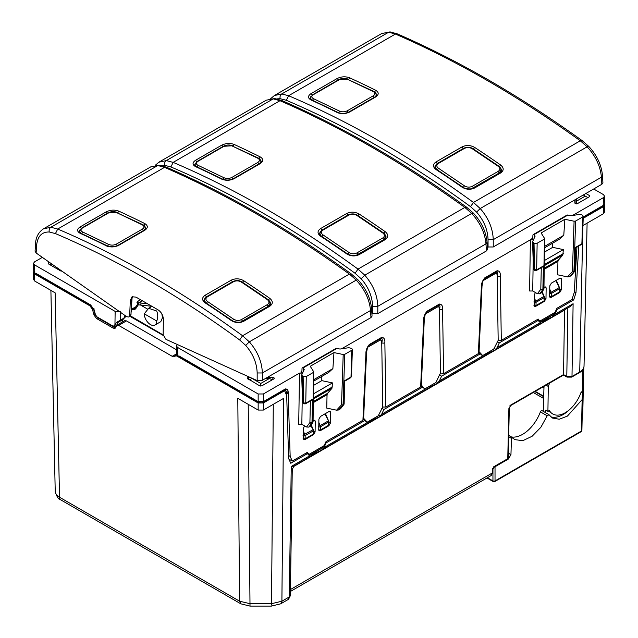 <?xml version="1.0" encoding="UTF-8"?>
<svg xmlns="http://www.w3.org/2000/svg" width="638" height="638" viewBox="0 0 638 638"><rect width="100%" height="100%" fill="white"/><g stroke="black" fill="none" stroke-linecap="round" stroke-linejoin="round"><path stroke-width="0.96" d="M481.937 355.119L482.687 355.557L493.692 349.153L485.095 354.457L482.671 355.518L481.682 354.848M493.692 349.153L498.182 340.373L497.185 276.094C497.289 274.364 496.755 273.479 495.598 273.423L483.213 280.576M479.066 351.658L482.376 355.246M482.009 286.135A2.209 1.252 -177.4 0 1 482.009 286.167A2.209 1.252 -177.4 0 1 481.363 286.996L478.372 353.611L479.018 352.742L482.687 355.932L439.399 380.926L436.958 383.502L483.229 356.809M435.969 382.481L424.948 388.845L435.969 382.481L439.917 374.012L443.585 373.701L478.372 353.611M540.53 321.895L553.282 314.526L545.929 319.335L540.418 322.102L538.201 319.072L501.309 340.373L498.182 340.373M495.598 273.423L497.13 270.727C499.49 270.903 500.551 272.681 500.304 276.063A2.209 1.34 179.1 0 1 497.185 276.094C497.903 273.702 497.815 272.155 496.922 271.477L483.939 279.253C483.317 279.372 482.671 281.677 482.009 286.167L479.018 352.766M561.488 279.077L561.328 289.788L559.741 292.475L551.16 297.428L550.06 297.539L549.629 296.542L549.789 285.832L551.376 283.144L559.957 278.192L561.049 278.072L561.488 279.077L559.957 278.192M546.152 287.929L544.613 287.044L545.713 286.933L546.152 287.929L545.984 298.648L544.397 301.335L535.816 306.288L534.724 306.399L534.285 305.403L534.445 294.684L535.394 292.531M544.613 287.044L543.975 287.419M481.363 286.996C481.18 283.95 482.312 280.903 484.768 277.865L483.357 280.257M583.228 217.462L602.91 206.098A1.467 0.845 -120 0 0 603.213 205.444L603.452 197.62L572.485 215.5M567.461 276.876L572.406 271.557A1.467 0.933 -137.1 0 0 573.793 271.9L569.335 276.693L567.461 276.876L557.636 274.811L557.939 261.405L558.449 260.057L544.214 268.279M537.427 293.703L540.801 289.293A1.467 1.164 -142.6 0 0 542.723 289.835L539.684 293.807L537.427 293.703L532.73 290.992L529.612 290.992L530.385 239.8L341.593 348.803M336.569 410.178L341.513 404.859A1.467 0.933 -137.1 0 0 342.901 405.202L338.451 409.995L336.569 410.178L326.752 408.113L327.047 394.707L327.557 393.367L313.322 401.581M306.535 427.005L309.909 422.595A1.467 1.164 -142.6 0 0 311.838 423.138L308.8 427.109L306.535 427.005L301.838 424.294L298.72 424.294L299.501 373.102L263.358 393.973L258.159 393.973L177.555 347.431L176.479 345.987L177.396 344.528M285.114 389.419L263.055 402.315A1.467 0.845 -120 0 0 263.358 401.661L285.425 388.917L287.315 389.268A1.467 1.124 155.7 0 1 285.322 389.666L287.18 393.774L288.105 391.006L290.162 456.385L292.276 461.059L307.309 452.374L309.637 455.197L322.389 447.836L324.136 445.651L309.111 454.328M363.572 419.381L362.926 420.267L326.034 441.568L324.136 445.651M366.563 352.814L365.925 353.651C365.781 350.485 366.914 347.439 369.322 344.512A2.209 1.276 -120 0 1 369.115 345.262L368.493 345.9C367.871 346.035 367.225 348.332 366.563 352.814L363.572 419.413L367.241 422.587L323.952 447.581L321.512 450.157L367.783 423.465L367.241 422.587M367.775 347.224L380.152 340.078L381.684 337.374C384.044 337.55 385.105 339.328 384.858 342.718A2.209 1.34 179.1 0 1 381.739 342.75L382.744 407.02M430.06 386.237L430.738 386.628L425.474 390.129L422.874 386.995L421.295 386.07L420.649 386.939L385.862 407.02L382.736 407.02L378.246 415.809L367.225 422.173L363.62 418.305M424.286 319.494L423.648 320.324C423.504 317.158 424.637 314.111 427.045 311.192A2.209 1.276 -120 0 1 426.838 311.934L426.216 312.572C425.594 312.708 424.948 315.012 424.286 319.494L421.295 386.094M425.634 313.585L426.838 311.934L439.199 304.797C440.084 305.379 440.172 306.918 439.462 309.422C439.566 307.691 439.032 306.806 437.875 306.75L439.407 304.055C441.767 304.222 442.828 306.009 442.581 309.39A2.209 1.34 179.1 0 1 439.462 309.422L440.459 373.701M576.943 247.073L574.256 292.363L571.959 299.581L556.918 308.266L555.028 312.349L540.003 321.026M313.561 431.057L315.092 431.95L313.505 434.637L304.932 439.59L303.832 439.702L303.393 438.705L303.56 427.986L304.501 425.833M313.729 420.346L314.821 420.235L315.26 421.232L313.729 420.346L313.083 420.721M315.092 431.95L315.26 421.232M328.849 425.777L330.436 423.09L330.604 412.379L329.064 411.494L320.483 416.447L318.896 419.134L318.737 429.845L319.175 430.849L320.268 430.73L328.849 425.777L328.283 425.45M329.064 411.494L330.165 411.382L330.604 412.379M421.343 384.985L424.214 388.446M437.875 306.75L425.49 313.904M553.282 314.526L555.028 312.349M540.418 322.238L539.405 321.52M367.911 346.912L369.115 345.262L381.476 338.124C382.361 338.706 382.449 340.245 381.739 342.75C381.843 341.019 381.317 340.126 380.152 340.078M308.768 455.101L309.534 455.54L311.926 454.431L322.389 447.836M308.513 454.822L309.637 455.197M288.894 459.105L292.276 461.059M288.567 455.46L290.162 456.385M287.18 393.774L285.505 392.809M263.358 393.973L263.358 401.661L258.159 401.661L258.159 393.973M299.501 373.102L302.619 373.102M308.8 427.109L310.865 425.913L311.185 424.828M301.678 375.2L303.138 376.548L306.256 376.548L313.258 372.504L313.601 371.611L310.243 366.284L333.969 352.583L343.204 354.521L344.743 354.329L351.745 350.286L351.012 377.05L344.249 380.926L343.715 404.317A1.467 0.869 1.3 0 0 344.145 403.718L344.656 381.189M313.569 381.189L328.658 372.48L332.892 368.612L333.969 352.583M327.557 393.367L331.959 388.287L332.47 382.896L321.791 380.647L321.791 376.444M340.517 408.798L343.842 404.58A1.467 1.164 -142.6 0 1 343.555 404.827L340.517 408.798L338.451 409.995M530.385 239.8L533.512 239.8M539.684 293.807L541.758 292.611L542.077 291.526M532.57 241.898L534.03 243.245L537.148 243.245L544.142 239.202L544.485 238.309L541.128 232.982L564.861 219.281L574.088 221.219L575.635 221.027L582.63 216.984L581.904 243.748L575.133 247.624L574.599 271.014A1.467 0.869 1.3 0 0 575.029 270.416L575.548 247.887L581.601 244.394L582.342 243.158L583.276 216.13L582.63 216.984M544.302 260.591L563.354 249.594L562.844 254.985L558.449 260.057M544.461 247.887L559.542 239.178L563.777 235.31L564.861 219.281M563.354 249.594L552.683 247.345L552.683 243.142M571.409 275.496L574.726 271.278A1.467 1.164 -142.6 0 1 574.447 271.517L571.409 275.496L569.335 276.693M603.452 197.62L604.529 196.153L603.452 194.614L593.699 188.984M583.244 216.976L603.213 205.444L604.29 203.969M33.71 271.254L33.471 263.43L34.548 264.874L34.787 272.697L33.71 271.246L35.09 273.351L90.875 305.554A1.467 0.845 -60 0 1 90.572 304.908L35.824 273.279M125.726 315.914L124.609 316.608M130.399 316.041L131.564 316.671M263.055 402.315C262.322 402.961 260.79 402.961 258.462 402.315A1.467 0.845 -60 0 1 258.159 401.661L178.951 355.908M177.555 347.431L177.906 355.334L176.838 353.907L178.217 355.98L258.462 402.315M33.471 263.406L34.548 261.867L42.347 257.361M34.548 264.874L115.151 311.408L120.351 311.408M120.335 312.221L120.215 320.3L116.69 322.302L114.952 324.455L114.457 325.787L116.475 326.146M163.312 318.195L162.475 317.708L160.8 321.664L154.922 325.053A8.828 5.096 60 0 1 147.522 322.007A8.828 5.096 60 0 1 144.276 313.808L148.646 308.298L152.004 306.36M147.53 309.079L140.488 304.98L151.94 306.328M131.787 309.271C133.621 309.845 134.961 309.621 135.806 308.585L132.632 308.585L131.58 309.151M147.649 303.847L139.044 302.795A1.467 0.845 -120 0 0 138.685 302.859A1.467 0.845 -120 0 0 138.526 303.01A1.467 1.188 34.1 0 0 138.207 303.313L134.474 308.768M137.872 303.8L138.031 301.2L136.955 302.627L137.736 304.007M138.031 301.2L140.543 299.748M301.758 374.849L304.111 369.761L303.074 367.959A1.467 0.845 -120 0 0 302.332 367.887A1.467 0.845 -120 0 0 302.029 368.501L301.894 371.547A1.467 0.845 -120 0 1 301.591 372.153A1.467 0.845 -120 0 1 300.849 372.082L302.571 373.078M351.745 350.286L352.391 349.417L351.745 348.484L348.795 347.686L339.998 349.05L336.872 348.444A1.467 0.845 -120 0 0 336.138 348.372L302.332 367.887M532.642 241.547L535.003 236.459L533.958 234.656A1.467 0.845 -120 0 0 533.224 234.585A1.467 0.845 -120 0 0 532.921 235.199L532.778 238.245A1.467 0.845 -120 0 1 532.475 238.851A1.467 0.845 -120 0 1 531.741 238.779L533.464 239.776M583.276 216.115L581.816 214.711L579.687 214.384L570.882 215.748L567.764 215.142A1.467 0.845 -120 0 0 567.03 215.07L533.224 234.585M585.899 193.489L589.408 195.515L589.408 196.719L577.358 203.674L574.854 203.075L574.854 199.869M589.408 196.719L589.408 195.515L589.448 196.695M267.25 377.457L272.809 377.457C274.252 377.68 274.603 378.159 273.846 378.908L261.795 385.862L259.714 385.862L247.241 378.278M247.664 378.908C246.914 378.159 247.257 377.68 248.708 377.457L250.208 377.457M274.276 378.278L273.846 378.908M49.381 262.314L48.592 262.768L48.592 263.972L60.642 270.927L61.966 271.158M48.552 263.949L48.592 262.768L48.592 263.972M313.043 421.806A1.467 1.332 -152.8 0 1 312.492 422.763L310.865 425.913M313.418 393.893L332.47 382.896M321.791 380.647L313.521 385.424M313.593 379.754L332.892 368.612M304.111 369.761L304.214 369.298M313.601 371.611L312.644 422.252A1.467 0.845 60 0 1 312.492 422.763L311.838 423.138A1.467 0.845 -120 0 0 311.99 422.627L312.524 399.268L305.761 403.176L306.256 376.548M344.034 404.029A1.467 1.164 -142.6 0 1 343.842 404.58A1.467 1.467 0 0 0 344.145 403.718M543.935 288.504A1.467 1.332 -152.8 0 1 543.377 289.461L541.758 292.611M552.683 247.345L544.413 252.122M544.477 246.451L563.777 235.31M535.003 236.459L535.099 235.996M544.485 238.309L543.528 288.95A1.467 0.845 60 0 1 543.377 289.461L542.723 289.835A1.467 0.845 -120 0 0 542.882 289.325L543.416 265.966L536.646 269.874L537.148 243.245M574.926 270.727A1.467 1.164 -142.6 0 1 574.726 271.278A1.467 1.467 0 0 0 575.029 270.416M122.145 322.142L122.959 319.566L125.327 315.73M123.349 319.136L123.557 318.825A1.467 0.845 60 0 0 123.852 318.195L120.215 320.3L118.03 322.413L116.969 324.814A1.467 1.101 -159.7 0 1 114.952 324.455L115.151 311.408M366.491 421.774L367.249 422.204L369.649 421.112L378.246 415.809M115.877 326.887L113.309 326.768A1.467 0.845 120 0 1 113.006 326.122L114.457 325.787M116.69 322.302L118.03 322.413L122.959 319.566L121.866 322.31M142.314 300.769L138.685 302.859A1.467 1.467 0 0 0 138.207 303.313A1.467 1.188 34.1 0 0 138.382 304.773L140.591 305.076M141.157 303.09L140.488 304.98M154.922 325.053A8.828 5.096 60 0 0 156.757 321.018C158.064 317.565 158.041 314.223 156.669 310.993L148.646 308.298M161.869 313.912L162.475 317.708M311.44 400.369L312.524 399.268M542.332 267.059L543.416 265.966M302.324 376.077L302.619 401.972L304.047 403.383M301.678 375.208L302.564 402.219L303.943 403.822A1.467 0.845 -60 0 1 303.64 403.176L303.138 376.548M533.216 242.775L533.504 268.67L534.931 270.081M532.57 241.906L533.456 268.917L534.835 270.52A1.467 0.845 -60 0 1 534.524 269.874L534.03 243.245M156.757 321.018L144.276 313.808M492.504 468.627L492.504 469.839L494.617 466.274L507.76 458.69A1.467 0.845 -120 0 1 507.449 459.344A1.467 1.467 0 0 0 508.183 458.1A1.467 0.853 -178.7 0 1 507.76 458.69L508.901 408.448A1.467 0.853 -178.7 0 0 509.331 407.857L508.183 458.1M543.959 387.992L542.531 387.17M303.441 435.762A1.467 0.821 180 0 0 305.139 435.61L305.139 438.808L313.202 434.159L313.202 432.955M311.376 425.275L313.537 430.387A1.467 0.845 178.3 0 1 313.537 430.387A1.467 0.845 178.3 0 1 313.106 431.017A2.209 1.276 -120 0 0 312.819 429.853L302.97 435.22M305.139 438.808L303.058 438.808M313.202 434.159L313.106 431.017L305.139 435.61L303.505 431.328M328.546 424.103L328.546 425.299L320.483 429.956L318.402 429.956M325.412 413.599L328.881 421.535A1.467 0.845 178.3 0 1 328.881 421.535A1.467 0.845 178.3 0 1 328.45 422.157A2.209 1.276 -120 0 0 328.163 420.992L320.204 425.586L320.483 426.758A1.467 0.821 180 0 1 318.785 426.91M544.094 299.653L544.094 300.857L536.032 305.506L533.95 305.506M542.268 291.973L544.429 297.085A1.467 0.845 178.3 0 1 544.429 297.085A1.467 0.845 178.3 0 1 543.999 297.707L544.094 300.857M533.862 301.918L535.753 301.144L536.032 302.308A1.467 0.821 180 0 1 534.333 302.46M543.991 297.715A2.209 1.276 -120 0 0 543.712 296.55L535.753 301.144L534.397 298.026M549.294 296.654L551.368 296.654L559.43 291.997L559.43 290.8M556.304 280.297L559.765 288.232A1.467 0.845 178.3 0 1 559.765 288.232A1.467 0.845 178.3 0 1 559.335 288.854A2.209 1.276 -120 0 0 559.048 287.69L551.096 292.284L551.368 293.456A1.467 0.821 180 0 1 549.669 293.608M545.498 319.582L546.184 319.973L552.771 316.663L570.539 306.407L573.107 303.728L571.999 376.492L566.799 376.476L567.788 377.042M567.844 307.963L566.799 376.476L563.545 374.594A1.467 0.845 -120 0 0 563.545 374.562L564.526 310.132L293.121 466.825M294.102 465.995L291.255 466.458L292.252 469.313L294.102 465.995L310.06 456.784M546.184 319.973L540.92 323.482L540.41 322.605L497.122 347.598L495.056 349.983L540.952 323.482M487.783 352.91L488.461 353.3L494.681 350.174M488.461 353.3L483.197 356.809L482.687 355.932M430.738 386.628L436.958 383.502M372.337 419.557L373.015 419.956L379.61 416.638L425.506 390.137M373.015 419.956L367.775 423.329M314.614 452.884L315.292 453.275L321.512 450.157M315.292 453.275L310.028 456.784L309.518 455.907L291.255 466.458L289.261 596.961A5.886 3.397 60 0 1 288.049 599.568L280.688 603.819A5.886 3.397 -120 0 0 281.9 601.211L283.719 398.303L263.358 410.059L258.159 410.059L258.159 402.977L263.358 402.977L284.564 390.735L283.838 390.312M51.726 263.957L50.147 264.874M249.362 379.889L251.994 378.406L260.759 383.462L260.759 386.11M265.615 378.406L269.523 378.406L260.759 383.462M272.155 379.889L269.523 378.406M379.235 416.829L381.676 414.253L383.869 409.508L381.755 408.288M576.457 203.921L576.489 201.177L585.253 196.121L587.853 197.62M576.489 198.92L576.489 201.177M583.299 194.989L585.253 196.121M552.404 316.855L554.845 314.279L557.038 309.534L556.48 309.207M572.134 299.023L573.69 299.916L575.986 292.698L574.296 291.726M575.986 292.698L578.762 246.029M284.564 390.735L286.677 395.401L288.663 458.586L290.776 463.26L307.428 453.642L306.272 452.972M273.295 404.325L271.501 603.7L250.008 603.7L239.609 601.211L237.791 398.303L258.159 410.059M176.822 353.667L172.236 356.323L176.694 355.94L258.159 402.977M174.054 356.506L176.957 354.545M176.654 349.863L126.476 320.89L124.649 320.699L116.85 325.205L115.055 328.347L113.229 328.155L96.545 318.522L94.073 315.156L92.406 309.223L89.926 305.849L34.548 273.877L33.471 272.418L33.742 271.573M172.236 356.323L118.668 325.396L116.85 325.205M604.314 212.35L603.237 213.834L603.452 206.624L583.204 218.316M603.452 206.624L604.529 205.165L604.258 204.319M603.237 213.834L582.949 225.541M307.428 453.642L309.518 455.907M365.151 420.314L326.146 442.836L323.952 447.581M326.146 442.836L325.595 442.509M540.41 322.605L537.156 319.67M538.32 320.34L499.315 342.853L497.122 347.598M499.315 342.853L497.201 341.633M480.597 353.667L441.592 376.181L439.399 380.926M441.592 376.181L439.478 374.961M422.874 386.995L383.869 409.508M573.69 299.916L557.038 309.534M33.686 279.619L34.763 281.087L55.131 292.842L59.525 497.233L239.609 601.211L240.829 603.819L250.008 606.1L248.222 404.325M493.987 481.515L495.024 480.932A1.467 0.877 180 0 1 492.951 480.932L492.951 469.058M493.581 466.968L495.024 466.753L508.311 459.081L510.95 454.663L511.445 438.354L508.669 436.751M511.509 436.95A28.678 16.556 120 0 0 540.394 411.861A1.467 0.845 -60 0 1 542.045 410.633L548.84 414.564L552.404 418.034L559.263 419.23L567.397 416.104L582.143 399.603L582.654 393.128L581.082 392.218M549.023 414.732L547.197 415.785L540.394 411.861M508.709 435.331L514.962 439.654L522.825 440.683L532.092 436.272L540.825 427.348L547.197 415.785M512.402 437.485L511.445 438.354M533.296 392.498L543.64 398.471M582.661 392.099L582.223 392.051L582.654 393.128M582.598 397.952L581.896 430.427A1.467 0.861 -178.8 0 1 581.896 430.435L581.162 431.679A1.467 0.845 -120 0 0 581.465 431.025L582.143 399.603M550.738 416.805A28.678 16.556 120 0 0 569.798 409.413M545.793 412.802L545.833 410.13L547.914 411.327L549.366 410.489A25.002 14.435 120 0 0 552.731 413.974L548.489 410.992M582.231 370.423L582.55 391.333L581.098 392.171A25.002 14.435 120 0 1 552.731 413.974M543.257 411.335L544.007 386.317M547.914 411.327L548.281 386.437L546.04 385.145M549.661 383.055L548.281 386.437M274.308 95.548L281.741 93.953L288.599 95.732C350.493 122.081 412.116 157.658 473.46 202.453L480.207 208.538C488.485 218.029 492.831 228.404 493.254 239.665L601.419 177.212L601.849 184.278L602.926 182.787M270.703 98.643L274.476 95.461L381.707 33.543L388.678 32.211L395.424 34.053C456.776 60.722 518.391 96.29 580.285 140.783L587.151 146.796C595.669 156.143 600.43 166.287 601.419 177.212L602.487 175.594L602.926 182.827M601.849 184.278L493.254 246.978L487.328 246.97M311.089 100.014A1029.588 594.441 -120 0 1 337.127 112.455L338.236 113.07L337.127 112.455C341.29 114.146 345.453 113.995 349.624 112.001L375.623 96.992C379.052 94.599 379.044 92.35 375.615 90.237A1029.588 594.441 -120 0 0 349.576 77.796C345.429 76.281 341.258 76.536 337.079 78.57L311.081 93.587C307.66 95.939 307.66 98.085 311.089 100.014L311.807 99.935L310.084 98.236L310.897 96.45M437.038 170.115L436.073 169.58C432.644 166.893 432.636 164.333 436.057 161.908A1.467 0.845 60 0 1 437.038 163.647L463.252 148.518M473.452 149.093L474.56 147.362C470.405 145.089 466.242 144.938 462.064 146.892L436.057 161.908M499.45 166.693L500.599 164.979C504.028 167.842 504.028 170.513 500.607 172.986L474.608 187.995A1.467 0.845 -120 0 0 473.755 187.843L499.753 172.834L501.604 170.314L499.873 167.02M436.073 169.58A1029.588 594.441 -120 0 1 462.103 187.205L463.044 187.716L462.103 187.205C466.25 189.645 470.413 189.909 474.608 187.995M349.576 77.796L348.643 79.63M375.615 90.237L374.65 92.055M375.623 96.992A1.467 0.845 -120 0 0 374.953 96.952L376.803 94.767L375.28 92.406M473.755 187.843C471.019 190.124 463.324 188.186 462.837 187.133L436.807 169.509L434.885 166.845L437.038 163.703M501.596 170.442L500.766 168.249M310.682 96.888L310.092 98.332M435.866 164.947L434.893 167.028M311.36 99.711L310.483 97.75M374.354 97.598L373.254 95.804C375.391 94.312 375.391 92.909 373.254 91.593L347.231 79.16L373.98 91.513L376.404 94.679L375.854 96.322M338.507 112.886L339.472 111.092C342.08 112.144 344.679 112.049 347.287 110.797L348.388 112.591M339.472 111.092L313.457 98.659C311.312 97.462 311.304 96.123 313.433 94.647L312.508 95.261M312.516 100.469L313.457 98.659M347.231 79.16L339.448 79.63A1.467 0.845 -120 0 0 338.826 79.614L312.811 94.631L310.475 97.821L310.411 98.962M464.408 148.431L463.3 148.949L464.4 148.431C467.008 147.211 469.608 147.306 472.216 148.726L498.23 166.335C500.375 168.105 500.383 169.764 498.254 171.311L499.187 173.161M501.197 169.668L499.179 173.002L471.61 188.665M436.448 169.261L435.283 166.709L435.212 167.93M499.171 166.829L498.23 166.335L499.171 166.829M463.308 187.532L464.448 185.841C467.024 187.365 469.624 187.524 472.24 186.336A1.467 0.845 60 0 1 473.165 188.019L473.165 188.146M437.325 169.939L438.434 168.225L464.448 185.841M438.434 168.225C436.296 166.542 436.296 164.939 438.434 163.424L464.4 148.431M158.87 162.204L166.295 160.601L173.161 162.379C235.047 188.728 296.67 224.305 358.014 269.108L364.769 275.185C373.039 284.684 377.385 295.059 377.808 306.312L485.973 243.868L486.403 250.933L487.48 249.442M155.257 165.298L159.029 162.108L266.261 100.198L273.231 98.858L279.986 100.708C341.33 127.369 402.953 162.945 464.839 207.43L471.705 213.443C480.223 222.798 484.984 232.934 485.973 243.868L487.041 242.249L487.48 249.482M486.403 250.933L377.808 313.625L371.89 313.625M195.643 166.67A1029.588 594.441 -120 0 1 221.681 179.111L222.79 179.725L221.681 179.111C225.844 180.801 230.007 180.65 234.178 178.656L260.184 163.639C263.606 161.254 263.598 158.998 260.176 156.884A1029.588 594.441 -120 0 0 234.138 144.443C229.983 142.928 225.82 143.191 221.633 145.225L195.635 160.234C192.213 162.594 192.213 164.74 195.643 166.67L196.36 166.582L194.638 164.883L195.451 163.097M321.592 236.77L320.627 236.235C317.198 233.548 317.198 230.988 320.619 228.556A1.467 0.845 60 0 1 321.592 230.302L347.814 215.166M358.006 215.748L359.114 214.009C354.967 211.744 350.796 211.585 346.617 213.547L320.619 228.556M384.004 233.349L385.153 231.634C388.582 234.497 388.582 237.161 385.161 239.633L359.162 254.642A1.467 0.845 -120 0 0 358.309 254.498L384.307 239.489L386.157 236.961L384.427 233.675M320.627 236.235A1029.588 594.441 -120 0 1 346.665 253.852L347.598 254.371L346.665 253.852C350.804 256.301 354.967 256.564 359.162 254.642M234.138 144.443L233.205 146.277M260.176 156.884L259.203 158.702M260.184 163.639A1.467 0.845 -120 0 0 259.506 163.599L261.357 161.422L259.841 159.061M358.309 254.498C355.573 256.779 347.877 254.841 347.399 253.78L321.361 236.164L319.439 233.492L321.592 230.35M386.157 237.097L385.32 234.896M195.236 163.543L194.646 164.987M320.42 231.602L319.455 233.675M195.922 166.358L195.037 164.397M258.916 164.253L257.808 162.459C259.945 160.967 259.945 159.564 257.808 158.24L231.793 145.807L258.542 158.168L260.958 161.334L260.408 162.977M223.061 179.541L224.026 177.747C226.634 178.799 229.233 178.696 231.841 177.452L232.942 179.246M224.026 177.747L198.011 165.314C195.866 164.11 195.858 162.778 197.987 161.294L197.062 161.916M197.07 167.124L198.011 165.314M231.793 145.807L224.002 146.277A1.467 0.845 -120 0 0 223.38 146.262L197.365 161.286L195.037 164.476L194.965 165.617M321.879 236.594L322.988 234.88C320.85 233.197 320.85 231.594 322.988 230.071L348.954 215.078C351.562 213.858 354.17 213.961 356.77 215.373L382.792 232.99C384.929 234.76 384.937 236.419 382.808 237.966L383.749 239.816M385.751 236.315L383.733 239.649L356.163 255.312M321.01 235.908L319.845 233.364L319.766 234.585M383.725 233.476L382.792 232.99L383.725 233.476M347.862 254.179L349.01 252.489C351.578 254.012 354.178 254.179 356.794 252.983A1.467 0.845 60 0 1 357.719 254.674L357.719 254.801M322.988 234.88L349.01 252.489M43.424 228.859L50.849 227.256L57.715 229.034C119.609 255.383 181.224 290.96 242.576 335.755L249.322 341.84C257.592 351.331 261.939 361.706 262.362 372.967L370.526 310.515L370.957 317.58L372.034 316.089M150.823 166.845L159.165 165.202L157.793 165.513L50.849 227.256C49.381 228.332 48.855 229.911 49.262 232.001C41.717 231.825 37.49 236.363 36.581 245.614L35.513 243.995C35.8 237.24 38.495 232.16 43.583 228.763L150.815 166.845L157.793 165.513L164.54 167.355C225.884 194.024 287.507 229.6 349.401 274.085L356.259 280.098C364.784 289.453 369.538 299.589 370.526 310.515L371.603 308.896L372.042 316.129M35.074 251.173L36.135 252.991L126.699 316.695L128.836 317.038L129.658 315.371L130.343 300.267L132.066 296.766L135.99 297.117L158.104 309.885C161.366 312.141 163.129 315.292 163.376 319.343L163.153 334.703L165.936 339.352L257.17 380.607L262.362 380.28L370.957 317.58M80.197 233.317A1029.588 594.441 -120 0 1 106.235 245.758L107.343 246.372L106.235 245.758C110.398 247.448 114.561 247.297 118.74 245.303L144.738 230.294C148.16 227.902 148.16 225.653 144.73 223.539A1029.588 594.441 -120 0 0 118.692 211.098C114.537 209.583 110.374 209.846 106.195 211.872L80.189 226.889C76.767 229.241 76.767 231.387 80.197 233.317L80.922 233.237L79.192 231.538L80.005 229.752M206.154 303.417L205.181 302.883C201.752 300.195 201.752 297.635 205.173 295.211A1.467 0.845 60 0 1 206.146 296.949L232.368 281.821M242.56 282.403L243.668 280.664C239.521 278.391 235.35 278.24 231.171 280.194L205.173 295.211M268.566 299.996L269.707 298.281C273.136 301.144 273.136 303.816 269.714 306.288L243.716 321.297A1.467 0.845 -120 0 0 242.863 321.145L268.869 306.136L270.719 303.616L268.989 300.331M205.181 302.883A1029.588 594.441 -120 0 1 231.219 320.507L232.152 321.018L231.219 320.507C235.358 322.956 239.529 323.219 243.716 321.297M129.841 316.456L130.973 314.813L131.667 299.501A7.72 4.458 -120 0 1 131.675 299.31L132.752 296.487M131.468 311.551L131.101 312.157M132.106 297.444L131.053 312.779M131.069 312.748L131.883 298.05M118.692 211.098L117.759 212.933M144.73 223.539L143.757 225.358M144.738 230.294A1.467 0.845 -120 0 0 144.06 230.254L145.911 228.077L144.395 225.708M242.863 321.153C240.127 323.426 232.431 321.488 231.953 320.435L205.914 302.811L203.993 300.147L206.154 297.005M270.711 303.744L269.874 301.551M79.798 230.19L79.2 231.642M204.973 298.249L204.008 300.331M80.476 233.014L79.59 231.052M143.47 230.9L142.362 229.106C144.507 227.614 144.507 226.211 142.37 224.895L116.347 212.462L143.095 224.815L145.512 227.981L144.962 229.624M107.615 246.196L108.588 244.394C111.187 245.447 113.787 245.351 116.395 244.099L117.504 245.893M108.588 244.394L82.565 231.961C80.42 230.765 80.42 229.425 82.541 227.949L81.616 228.564M81.632 233.779L82.565 231.961M116.347 212.462L108.556 212.933A1.467 0.845 -120 0 0 107.934 212.917L81.919 227.933L79.59 231.131L79.519 232.264M206.433 303.249L207.541 301.527C205.404 299.844 205.404 298.241 207.541 296.726L233.516 281.733C236.116 280.513 238.724 280.608 241.324 282.028L267.346 299.637C269.483 301.407 269.491 303.074 267.362 304.613L268.303 306.463M270.305 302.97L268.287 306.304L240.725 321.967M205.564 302.564L204.399 300.012L204.319 301.232M268.279 300.131L267.346 299.637L268.279 300.131M232.415 320.834L233.564 319.144C236.14 320.667 238.732 320.826 241.347 319.638A1.467 0.845 60 0 1 242.273 321.321L242.273 321.448M207.541 301.527L233.564 319.144M500.304 276.063L501.309 340.373M551.16 297.428L550.243 296.901M559.741 292.475L559.175 292.148M561.328 289.788L559.789 288.902M535.816 306.288L534.899 305.754M544.397 301.335L543.831 301.008M545.984 298.648L544.445 297.755M557.939 261.405L544.198 269.332M327.047 394.707L313.306 402.634M287.315 389.268L288.105 391.006M365.925 353.651L362.926 420.267M381.684 337.374L369.322 344.512M384.858 342.718L385.862 407.02M423.648 320.324L420.649 386.939M439.407 304.055L427.045 311.192M442.581 309.39L443.585 373.701M497.13 270.727L484.768 277.865M285.425 388.917L284.389 389.499M301.838 424.294L302.3 394.085M344.743 354.329L343.061 404.691A1.467 0.845 -120 0 1 342.901 405.202L343.555 404.827A1.467 0.845 60 0 0 343.715 404.317L343.061 404.691A1.467 0.861 1.9 0 1 341.513 404.859L343.204 354.521M532.73 290.992L533.193 260.782M575.635 221.027L573.945 271.389A1.467 0.845 -120 0 1 573.793 271.9L574.447 271.517A1.467 0.845 60 0 0 574.599 271.014L573.945 271.389A1.467 0.861 1.9 0 1 572.406 271.557L574.088 221.219M304.007 439.056L304.932 439.59M313.505 434.637L312.939 434.311M330.436 423.09L328.897 422.204M319.351 430.203L320.268 430.73M423.959 388.167L424.653 388.566M163.153 334.95L130.519 315.914M366.236 421.495L366.93 421.893M113.006 326.122L96.984 316.871L95.501 314.845L94.033 309.621L90.572 304.908M142.433 300.841L139.044 302.795A1.467 1.109 -82.2 0 0 138.382 304.773L135.806 308.585M132.632 308.585L135.918 306.695M141.157 300.099L141.157 301.439M312.987 421.327A1.467 0.885 -179.3 0 1 313.075 421.638A1.467 0.885 -179.3 0 1 312.644 422.252L311.99 422.627A1.467 0.869 1.3 0 1 309.909 422.595L310.411 400.959M303.433 371.236L303.353 368.126M300.849 372.082L301.894 371.483M543.871 288.025A1.467 0.885 -179.3 0 1 543.967 288.336A1.467 0.885 -179.3 0 1 543.528 288.95L542.882 289.325A1.467 0.869 1.3 0 1 540.801 289.293L541.295 267.657M534.317 237.934L534.237 234.824M531.741 238.779L532.786 238.181M248.605 379.45L248.708 377.457M272.809 377.457L272.912 379.45M331.959 388.287L313.354 399.029M332.47 386.891L313.37 397.921M303.074 367.959L336.872 348.444M562.844 254.985L544.246 265.727M563.354 253.589L544.254 264.618M533.958 234.656L567.764 215.142M94.033 309.621L94.097 308.848M95.501 314.845A1.467 0.518 164.3 0 1 95.126 314.63L97.295 317.525L113.309 326.768M96.984 316.871L98.029 317.453M116.969 324.814L116.81 325.228M119.92 320.922L123.557 318.825M303.943 403.822L305.458 403.822A1.467 0.845 60 0 0 305.761 403.176L303.002 402.809M351.012 377.05L351.012 375.83L351.012 377.05A1.467 0.845 60 0 1 350.709 377.696L351.45 376.46L352.383 349.433M534.835 270.52L536.343 270.52A1.467 0.845 60 0 0 536.646 269.874L533.894 269.507M581.904 243.748L581.904 242.52L581.904 243.748A1.467 0.845 60 0 1 581.601 244.394M493.581 466.856L494.617 466.274M492.504 469.839L492.432 472.91A1.467 0.853 1.3 0 0 492.863 472.319L492.935 469.249L494.314 466.928L507.449 459.344M543.712 396.254L535.258 391.373M582.223 415.171L582.781 413.32L582.247 413.958M582.781 413.304L583.778 367.703L582.781 413.32M571.01 377.042L579.727 372.034C582.534 370.359 583.969 368.357 584.033 366.029L584.025 366.132C583.85 368.812 582.319 370.981 579.432 372.648M582.741 231.642L579.727 372.034L578.738 372.584M313.011 429.43L310.969 425.849M320.483 429.956L320.483 426.758L328.45 422.157L328.546 425.299M318.314 426.367L320.204 425.586L318.848 422.468M328.347 420.57L324.878 413.91M536.032 305.506L536.032 302.308L543.999 297.707M543.895 296.128L541.853 292.547M551.368 296.654L551.368 293.456L559.335 288.854L559.43 291.997M549.206 293.065L551.096 292.284L549.741 289.166M559.239 287.267L555.77 280.608M311.312 454.782L311.998 455.181M321.361 448.554L322.716 449.335M494.099 348.332L495.885 349.361M484.473 354.808L485.167 355.206M436.376 381.652L438.162 382.688M426.75 388.135L427.444 388.534M424.964 389.26L381.676 414.253M378.653 414.979L380.439 416.016M369.027 421.463L369.721 421.854M542.196 321.48L542.882 321.879M552.253 315.252L553.609 316.033M573.107 303.728L554.845 314.279M584.033 366.029L587.104 223.148L584.025 366.132M509.977 405.465L511.014 404.891L508.901 408.448M563.545 374.562L511.014 404.891M292.268 469.121L290.338 595.461A3.676 2.161 -179.1 0 1 289.261 596.961L281.9 601.211L271.501 603.7L271.501 605.023M263.358 410.059L263.358 402.977M176.694 355.94L177.531 355.454M126.476 320.89L118.668 325.396M114.92 327.174L113.229 328.155M97.781 317.804L96.545 318.522M95.11 314.558L94.073 315.156M93.395 308.648L92.406 309.223M90.66 305.435L89.926 305.849M576.266 199.048L576.162 203.921M575.149 199.694L575.061 203.514M290.434 589.528L492.432 472.91L491.196 475.525L492.863 472.319M34.763 281.087L34.548 273.877M55.219 491.228L50.896 290.402L55.219 491.34C56.623 496.555 58.465 499.387 60.738 499.841A5.886 3.397 -60 0 1 59.525 497.233C56.71 495.574 55.275 493.573 55.219 491.228L55.219 491.34M280.608 603.859A5.886 3.397 -120 0 0 280.688 603.819L271.501 606.06M487.392 477.726L492.951 480.932A1.467 0.845 -60 0 0 493.254 481.586L486.977 477.966M495.024 466.753L495.024 480.932L581.465 431.025A1.467 0.861 -178.8 0 0 581.896 430.435L582.59 397.976M508.303 453.124L510.95 454.663M508.701 435.347L512.258 437.397M381.707 33.543L390.057 31.9L388.678 32.211L281.741 93.953C280.273 95.022 279.747 96.609 280.154 98.699L286.334 100.294L288.599 95.732L395.424 34.053L397.219 33.846C458.618 60.538 520.241 96.115 582.103 140.583L580.285 140.783L473.46 202.453L470.533 206.64L476.602 212.119L480.207 208.538L587.151 146.796L588.794 146.429C596.913 155.241 601.475 164.963 602.487 175.594M276.764 98.882L280.154 98.699M476.602 212.119C483.899 220.509 487.719 229.696 488.054 239.665L493.254 239.665L493.254 246.978M488.054 239.665L488.054 247.305M286.334 100.294C348.005 126.547 409.405 161.996 470.533 206.64M500.599 164.979A1029.588 594.441 -120 0 0 474.56 147.362M462.064 146.892A1.467 0.845 60 0 1 463.036 148.638M499.45 173.488L500.607 172.986M311.081 93.587L312.237 95.421M337.079 78.57A1.467 0.845 60 0 1 338.172 79.989M349.624 112.001A1.467 0.845 -120 0 0 348.954 111.961C345.23 113.7 341.529 113.843 337.853 112.384L311.807 99.935M339.448 79.63L313.433 94.647M373.254 95.804L347.287 110.797M473.181 149.236L472.216 148.726L473.181 149.236M472.24 186.336L498.254 171.311M437.333 163.942L438.434 163.424M266.269 100.198L274.611 98.555L273.231 98.858L166.295 160.601C164.827 161.677 164.301 163.256 164.708 165.346L170.888 166.941L173.161 162.379L279.986 100.708L281.781 100.501C343.172 127.193 404.795 162.77 466.657 207.238L464.839 207.43L358.014 269.108L355.087 273.287L361.156 278.766L364.769 275.185L471.705 213.443L473.348 213.084C481.467 221.896 486.028 231.618 487.041 242.249M161.318 165.537L164.708 165.346M361.156 278.766C368.453 287.164 372.273 296.343 372.608 306.312L377.808 306.312L377.808 313.625M372.608 306.312L372.608 313.952M170.888 166.941C232.559 193.202 293.959 228.651 355.087 273.287M385.153 231.634A1029.588 594.441 -120 0 0 359.114 214.009M346.617 213.547A1.467 0.845 60 0 1 347.598 215.285M384.004 240.135L385.161 239.633M195.635 160.234L196.791 162.076M221.633 145.225A1.467 0.845 60 0 1 222.734 146.636M234.178 178.656A1.467 0.845 -120 0 0 233.508 178.616C229.784 180.355 226.083 180.49 222.407 179.031L196.36 166.582M224.002 146.277L197.987 161.294M257.808 162.459L231.841 177.452M357.743 215.891L356.77 215.373L357.743 215.891M356.794 252.983L382.808 237.966M321.887 230.589L322.988 230.071M159.165 165.202L166.335 167.156L164.54 167.355L57.715 229.034L55.442 233.596C117.121 259.849 178.52 295.298 239.641 339.942L242.576 335.755L349.401 274.085L351.211 273.885L357.902 279.731L356.259 280.098L249.322 341.84L245.71 345.421C253.007 353.819 256.827 362.998 257.17 372.967L262.362 372.967L262.362 380.28M49.262 232.001L55.442 233.596M36.581 245.614L36.135 252.991M239.641 339.942L245.71 345.421M257.17 372.967L257.17 380.607M269.707 298.281A1029.588 594.441 -120 0 0 243.668 280.664M131.675 299.493L130.343 300.267M130.989 314.606L129.658 315.371M231.171 280.194A1.467 0.845 60 0 1 232.152 281.94M268.558 306.79L269.714 306.288M80.189 226.889L81.345 228.723M106.195 211.872A1.467 0.845 60 0 1 107.288 213.291M118.74 245.303A1.467 0.845 -120 0 0 118.062 245.263C114.338 247.002 110.637 247.145 106.961 245.686L80.922 233.237M108.556 212.933L82.541 227.949M142.362 229.106L116.395 244.099M242.296 282.538L241.324 282.028L242.296 282.538M241.347 319.638L267.362 304.613M206.441 297.244L207.541 296.726M540.402 322.222L539.66 321.799M602.91 206.098L604.29 203.993L604.529 196.177M123.581 318.809A1.467 1.467 0 0 0 124.163 318.131L126.133 316.296M129.985 316.376L163.208 335.436M176.479 345.987L176.838 353.93M313.689 371.914L313.075 421.638A1.467 1.467 0 0 1 312.907 422.292L311.24 425.546M544.573 238.612L543.967 288.336A1.467 1.467 0 0 1 543.799 288.99L542.125 292.244M95.126 314.622L93.658 309.398L90.875 305.554M305.458 403.822L311.504 400.329M344.664 381.189L350.709 377.696M536.343 270.52L542.396 267.027M313.537 430.387L313.633 433.537M328.881 421.535L328.977 424.677M544.429 297.085L544.525 300.227M559.765 288.232L559.861 291.375M579.432 372.656L571.704 377.114L567.086 377.114L563.521 375.056L510.711 405.537L509.331 407.857M604.314 212.39L604.529 205.181M290.338 595.461L288.049 599.568M33.686 279.643L33.471 272.434M491.196 475.525L290.402 591.458M271.501 606.1L250.008 606.1M240.829 603.819L60.738 499.849M543.696 396.708L534.851 391.604M582.622 392.027L581.984 391.652M581.162 431.679L494.721 481.586L493.254 481.586M390.057 31.9L397.219 33.846M582.103 140.583L588.794 146.429M374.953 96.952L348.954 111.961M376.404 94.679L376.46 95.668M347.957 79.072C344.903 77.924 341.856 78.107 338.826 79.614M501.213 169.836L501.301 171.383M501.205 169.836L498.964 166.263L472.949 148.654C470.086 146.923 466.976 146.812 463.603 148.319L437.636 163.312L435.283 166.709M274.611 98.555L281.781 100.501M466.657 207.238L473.348 213.084M259.506 163.599L233.508 178.616M260.958 161.326L261.014 162.323M232.511 145.727C229.457 144.579 226.41 144.754 223.38 146.262M319.845 233.364L322.19 229.959L348.157 214.966C351.53 213.467 354.64 213.578 357.503 215.301L383.526 232.91L385.767 236.491L385.854 238.03M35.513 243.995L35.074 251.213M357.902 279.731C366.021 288.543 370.59 298.265 371.603 308.896M166.335 167.156C227.726 193.84 289.349 229.417 351.211 273.885M129.913 316.416L128.86 317.022M144.06 230.254L118.062 245.263M145.512 227.981L145.576 228.97M117.065 212.382C114.011 211.234 110.964 211.409 107.934 212.917M204.399 300.012L206.744 296.614L232.71 281.621C236.084 280.114 239.202 280.226 242.057 281.956L268.08 299.565L270.321 303.138L270.416 304.685"/></g></svg>
